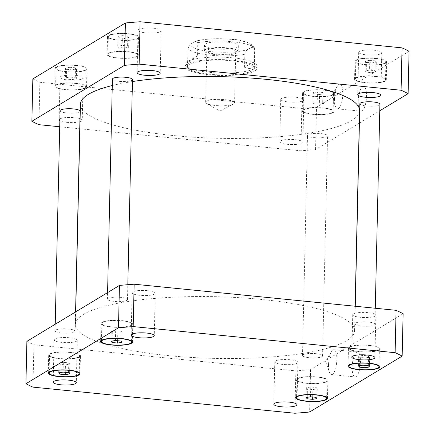 <?xml version="1.0" encoding="UTF-8"?>
<svg xmlns="http://www.w3.org/2000/svg" width="435" height="435" viewBox="0 0 435 435"><rect width="100%" height="100%" fill="white"/><g stroke="black" fill="none" stroke-linecap="round" stroke-linejoin="round"><path stroke-width="0.33" stroke-dasharray="2.17 1.63" d="M328.523 364.655A12.495 4.002 95.7 0 1 331.47 351.638A12.495 4.002 95.7 0 1 333.922 349.707A12.495 4.002 95.7 0 1 336.668 362.54A12.495 4.002 95.7 0 1 331.443 374.578A12.495 4.002 95.7 0 1 329.42 372.197A12.495 4.002 95.7 0 1 328.523 364.655M352.16 367.01A12.495 4.002 -84.3 0 0 355.085 376.933A12.495 4.002 -84.3 0 0 360.305 364.894A12.495 4.002 -84.3 0 0 357.565 352.062A12.495 4.002 -84.3 0 0 352.16 367.01M334.553 98.941A12.495 4.002 95.7 0 1 337.5 85.923A12.495 4.002 95.7 0 1 339.952 83.993A12.495 4.002 95.7 0 1 342.698 96.826A12.495 4.002 95.7 0 1 337.473 108.864A12.495 4.002 95.7 0 1 335.45 106.483A12.495 4.002 95.7 0 1 334.553 98.941M358.19 101.301A12.495 4.002 -84.3 0 0 361.115 111.219A12.495 4.002 -84.3 0 0 366.335 99.18A12.495 4.002 -84.3 0 0 363.595 86.347A12.495 4.002 -84.3 0 0 358.19 101.301M233.736 103.932A14.458 3.192 1.3 0 1 233.464 104.085A14.458 3.192 1.3 0 1 220.034 105.77A14.458 3.192 1.3 0 1 206.696 103.476A14.458 3.192 1.3 0 1 205.657 102.247A14.458 3.192 1.3 0 1 220.181 99.381A14.458 3.192 1.3 0 1 234.563 102.905A14.458 3.192 1.3 0 1 233.736 103.932M237.233 52.814A16.927 3.741 1.3 0 1 218.37 54.848A16.927 3.741 1.3 0 1 204.352 50.841A16.927 3.741 1.3 0 1 221.361 47.486A16.927 3.741 1.3 0 1 238.195 51.607A16.927 3.741 1.3 0 1 237.233 52.814M207.647 49.867A14.458 3.192 1.3 0 1 223.753 48.133A14.458 3.192 1.3 0 1 235.726 51.553A14.458 3.192 1.3 0 1 234.9 52.586A14.458 3.192 1.3 0 1 218.794 54.321A14.458 3.192 1.3 0 1 206.821 50.9A14.458 3.192 1.3 0 1 207.647 49.867M237.358 47.11A16.927 3.741 -178.7 0 0 238.326 45.903A16.927 3.741 -178.7 0 0 221.486 41.782A16.927 3.741 -178.7 0 0 204.477 45.137A16.927 3.741 -178.7 0 0 218.5 49.144A16.927 3.741 -178.7 0 0 237.358 47.11M244.552 67.256C250.886 69.714 254.176 68.529 254.437 63.706L254.388 47.29L251.267 47.442L248.271 49.253C246.879 49.459 245.737 51.118 244.851 54.217L244.552 67.256L254.263 61.389M197.528 55.734L189.448 61.612L187.577 62.189L188.116 48.557C189.002 45.457 190.144 43.804 191.536 43.598L196.131 41.01L197.822 42.695L197.528 55.734L187.817 61.601M187.017 64.152A35.947 7.944 -178.7 0 0 184.967 66.713A35.947 7.944 -178.7 0 0 220.724 75.467A35.947 7.944 -178.7 0 0 256.84 68.344A35.947 7.944 -178.7 0 0 227.065 59.834A35.947 7.944 -178.7 0 0 187.017 64.152M187.077 61.705A35.947 7.944 -178.7 0 0 185.022 64.266A35.947 7.944 -178.7 0 0 220.779 73.02A35.947 7.944 -178.7 0 0 256.895 65.897A35.947 7.944 -178.7 0 0 227.119 57.387A35.947 7.944 -178.7 0 0 187.077 61.705M189.383 64.385A33.435 7.39 -178.7 0 0 187.474 66.767A33.435 7.39 -178.7 0 0 220.735 74.912A33.435 7.39 -178.7 0 0 254.334 68.284A33.435 7.39 -178.7 0 0 226.635 60.373A33.435 7.39 -178.7 0 0 189.383 64.385M126.917 300.335A10.032 2.218 -178.7 0 0 127.488 299.617A10.032 2.218 -178.7 0 0 117.51 297.176A10.032 2.218 -178.7 0 0 107.429 299.16A10.032 2.218 -178.7 0 0 115.743 301.537A10.032 2.218 -178.7 0 0 126.917 300.335M132.485 79.551A10.032 2.218 1.3 0 1 131.908 80.263A10.032 2.218 1.3 0 1 120.734 81.47A10.032 2.218 1.3 0 1 112.426 79.094M74.57 331.954A10.032 2.218 -178.7 0 0 75.146 331.236A10.032 2.218 -178.7 0 0 65.168 328.795A10.032 2.218 -178.7 0 0 55.087 330.785A10.032 2.218 -178.7 0 0 63.396 333.156A10.032 2.218 -178.7 0 0 74.57 331.954M80.138 111.17A10.032 2.218 1.3 0 1 79.567 111.882A10.032 2.218 1.3 0 1 68.387 113.089A10.032 2.218 1.3 0 1 60.079 110.713M322.003 356.624A10.032 2.218 -178.7 0 0 322.574 355.906A10.032 2.218 -178.7 0 0 312.596 353.465A10.032 2.218 -178.7 0 0 302.515 355.449A10.032 2.218 -178.7 0 0 310.824 357.826A10.032 2.218 -178.7 0 0 322.003 356.624M326.995 136.552A10.032 2.218 1.3 0 1 315.821 137.759A10.032 2.218 1.3 0 1 307.512 135.383A10.032 2.218 1.3 0 1 317.588 133.393A10.032 2.218 1.3 0 1 327.571 135.84A10.032 2.218 1.3 0 1 326.995 136.552M374.345 324.999A10.032 2.218 -178.7 0 0 374.921 324.287A10.032 2.218 -178.7 0 0 364.943 321.84A10.032 2.218 -178.7 0 0 354.862 323.83A10.032 2.218 -178.7 0 0 363.171 326.206A10.032 2.218 -178.7 0 0 374.345 324.999M379.913 104.215A10.032 2.218 1.3 0 1 379.342 104.933A10.032 2.218 1.3 0 1 368.162 106.135A10.032 2.218 1.3 0 1 359.854 103.764M381.158 53.619A11.566 2.556 -178.7 0 0 381.821 52.798A11.566 2.556 -178.7 0 0 370.315 49.976A11.566 2.556 -178.7 0 0 358.696 52.271A11.566 2.556 -178.7 0 0 368.276 55.011A11.566 2.556 -178.7 0 0 381.158 53.619M160.52 31.624A11.566 2.556 -178.7 0 0 161.184 30.798A11.566 2.556 -178.7 0 0 149.678 27.981A11.566 2.556 -178.7 0 0 138.058 30.276A11.566 2.556 -178.7 0 0 147.639 33.011A11.566 2.556 -178.7 0 0 160.52 31.624M59.894 118.869A11.566 2.556 1.3 0 1 69.105 117.45A11.566 2.556 1.3 0 1 79.969 118.684M80.105 118.728A11.566 2.556 1.3 0 1 82.258 120.277A11.566 2.556 1.3 0 1 81.601 121.099A11.566 2.556 1.3 0 1 80.035 121.724M82.563 78.719A11.566 2.556 -178.7 0 0 83.221 77.892A11.566 2.556 -178.7 0 0 71.715 75.076A11.566 2.556 -178.7 0 0 60.095 77.37A11.566 2.556 -178.7 0 0 69.676 80.105A11.566 2.556 -178.7 0 0 82.563 78.719M79.899 121.762A11.566 2.556 1.3 0 1 68.991 122.507A11.566 2.556 1.3 0 1 59.856 120.669M280.434 140.924A11.566 2.556 1.3 0 1 293.32 139.537A11.566 2.556 1.3 0 1 302.901 142.272A11.566 2.556 1.3 0 1 302.238 143.099A11.566 2.556 1.3 0 1 289.351 144.485A11.566 2.556 1.3 0 1 279.776 141.75A11.566 2.556 1.3 0 1 280.434 140.924M303.2 100.713A11.566 2.556 -178.7 0 0 303.858 99.892A11.566 2.556 -178.7 0 0 292.358 97.07A11.566 2.556 -178.7 0 0 280.738 99.365A11.566 2.556 -178.7 0 0 290.314 102.105A11.566 2.556 -178.7 0 0 303.2 100.713M76.31 78.882L75.25 77.604L69.79 77.055L65.391 77.794L66.452 79.078L71.911 79.621L76.31 78.882L76.533 69.1L75.472 67.822L75.25 77.604M75.472 67.822L70.013 67.278L69.79 77.055M70.013 67.278L65.614 68.012L65.391 77.794M65.614 68.012L66.669 69.295L66.452 79.078M66.669 69.295L72.128 69.839L71.911 79.621M72.128 69.839L76.533 69.1M323.738 103.552L322.678 102.269L317.218 101.725L312.819 102.464L313.88 103.742L319.339 104.286L323.738 103.552L323.961 93.77L322.9 92.486L322.678 102.269M322.9 92.486L317.441 91.943L317.218 101.725M317.441 91.943L313.042 92.682L312.819 102.464M313.042 92.682L314.103 93.965L313.88 103.742M314.103 93.965L319.562 94.509L319.339 104.286M319.562 94.509L323.961 93.77M376.085 71.933L375.024 70.649L369.565 70.106L365.166 70.84L366.226 72.123L371.686 72.667L376.085 71.933L376.308 62.151L375.247 60.867L375.024 70.649M375.247 60.867L369.788 60.324L369.565 70.106M369.788 60.324L365.389 61.063L365.166 70.84M365.389 61.063L366.444 62.341L366.226 72.123M366.444 62.341L371.903 62.885L371.686 72.667M371.903 62.885L376.308 62.151M128.651 47.263L127.596 45.979L122.137 45.436L117.733 46.175L118.793 47.453L124.252 48.002L128.651 47.263L128.874 37.481L127.814 36.203L127.596 45.979M127.814 36.203L122.355 35.659L122.137 45.436M122.355 35.659L117.956 36.393L117.733 46.175M117.956 36.393L119.016 37.676L118.793 47.453M119.016 37.676L124.475 38.22L124.252 48.002M124.475 38.22L128.874 37.481M84.847 87.903A15.046 3.322 -178.7 0 0 85.706 86.831A15.046 3.322 -178.7 0 0 70.742 83.167A15.046 3.322 -178.7 0 0 55.62 86.146A15.046 3.322 -178.7 0 0 68.083 89.708A15.046 3.322 -178.7 0 0 84.847 87.903M85.255 69.97A15.046 3.322 1.3 0 1 68.491 71.78A15.046 3.322 1.3 0 1 56.028 68.219A15.046 3.322 1.3 0 1 71.144 65.234A15.046 3.322 1.3 0 1 86.114 68.899A15.046 3.322 1.3 0 1 85.255 69.97M85.635 87.984A15.883 3.507 -178.7 0 0 86.543 86.848A15.883 3.507 -178.7 0 0 70.742 82.982A15.883 3.507 -178.7 0 0 54.788 86.13A15.883 3.507 -178.7 0 0 67.942 89.887A15.883 3.507 -178.7 0 0 85.635 87.984M86.043 70.051A15.883 3.507 -178.7 0 0 86.951 68.92A15.883 3.507 -178.7 0 0 71.15 65.049A15.883 3.507 -178.7 0 0 55.191 68.197A15.883 3.507 -178.7 0 0 68.349 71.96A15.883 3.507 -178.7 0 0 86.043 70.051M332.28 112.573A15.046 3.322 -178.7 0 0 333.139 111.501A15.046 3.322 -178.7 0 0 318.17 107.831A15.046 3.322 -178.7 0 0 303.054 110.816A15.046 3.322 -178.7 0 0 315.516 114.378A15.046 3.322 -178.7 0 0 332.28 112.573M332.688 94.64A15.046 3.322 1.3 0 1 315.924 96.445A15.046 3.322 1.3 0 1 303.461 92.883A15.046 3.322 1.3 0 1 318.578 89.904A15.046 3.322 1.3 0 1 333.547 93.569A15.046 3.322 1.3 0 1 332.688 94.64M333.069 112.649A15.883 3.507 -178.7 0 0 333.971 111.518A15.883 3.507 -178.7 0 0 318.175 107.652A15.883 3.507 -178.7 0 0 302.216 110.794A15.883 3.507 -178.7 0 0 315.37 114.557A15.883 3.507 -178.7 0 0 333.069 112.649M333.471 94.721A15.883 3.507 -178.7 0 0 334.379 93.585A15.883 3.507 -178.7 0 0 318.583 89.719A15.883 3.507 -178.7 0 0 302.624 92.867A15.883 3.507 -178.7 0 0 315.777 96.624A15.883 3.507 -178.7 0 0 333.471 94.721M384.622 80.953A15.046 3.322 -178.7 0 0 385.481 79.877A15.046 3.322 -178.7 0 0 370.517 76.212A15.046 3.322 -178.7 0 0 355.395 79.197A15.046 3.322 -178.7 0 0 367.858 82.759A15.046 3.322 -178.7 0 0 384.622 80.953M385.029 63.021A15.046 3.322 1.3 0 1 368.266 64.826A15.046 3.322 1.3 0 1 355.803 61.264A15.046 3.322 1.3 0 1 370.919 58.285A15.046 3.322 1.3 0 1 385.888 61.949A15.046 3.322 1.3 0 1 385.029 63.021M385.41 81.03A15.883 3.507 -178.7 0 0 386.318 79.899A15.883 3.507 -178.7 0 0 370.517 76.027A15.883 3.507 -178.7 0 0 354.563 79.175A15.883 3.507 -178.7 0 0 367.716 82.938A15.883 3.507 -178.7 0 0 385.41 81.03M385.818 63.097A15.883 3.507 -178.7 0 0 386.726 61.966A15.883 3.507 -178.7 0 0 370.924 58.1A15.883 3.507 -178.7 0 0 354.965 61.248A15.883 3.507 -178.7 0 0 368.124 65.005A15.883 3.507 -178.7 0 0 385.818 63.097M137.194 56.284A15.046 3.322 -178.7 0 0 138.053 55.212A15.046 3.322 -178.7 0 0 123.083 51.547A15.046 3.322 -178.7 0 0 107.967 54.527A15.046 3.322 -178.7 0 0 120.43 58.089A15.046 3.322 -178.7 0 0 137.194 56.284M137.601 38.351A15.046 3.322 1.3 0 1 120.838 40.156A15.046 3.322 1.3 0 1 108.375 36.594A15.046 3.322 1.3 0 1 123.491 33.615A15.046 3.322 1.3 0 1 138.46 37.279A15.046 3.322 1.3 0 1 137.601 38.351M137.982 56.36A15.883 3.507 -178.7 0 0 138.89 55.229A15.883 3.507 -178.7 0 0 123.089 51.363A15.883 3.507 -178.7 0 0 107.13 54.511A15.883 3.507 -178.7 0 0 120.288 58.268A15.883 3.507 -178.7 0 0 137.982 56.36M138.39 38.432A15.883 3.507 -178.7 0 0 139.292 37.296A15.883 3.507 -178.7 0 0 123.496 33.43A15.883 3.507 -178.7 0 0 107.537 36.578A15.883 3.507 -178.7 0 0 120.691 40.335A15.883 3.507 -178.7 0 0 138.39 38.432M409.074 51.27L316.522 107.179A204.803 45.256 1.3 0 1 301.814 108.413L39.873 82.297A204.803 45.256 1.3 0 1 32.842 78.898M59.715 126.759L79.741 128.755M79.877 128.765L300.851 150.798A204.803 45.256 -178.7 0 0 315.56 149.564L359.277 123.148M359.419 123.067L379.766 110.778M80.431 104.297A139.602 30.847 -178.7 0 0 219.3 138.303A139.602 30.847 -178.7 0 0 359.566 110.631M132.436 81.546A139.602 30.847 -178.7 0 0 112.279 85.521M315.56 149.564L316.522 107.179M300.851 150.798L301.814 108.413M38.911 124.682L39.873 82.297M353.399 313.901A11.566 2.556 -178.7 0 0 352.741 314.722A11.566 2.556 -178.7 0 0 362.317 317.463A11.566 2.556 -178.7 0 0 375.204 316.071A11.566 2.556 -178.7 0 0 375.862 315.25A11.566 2.556 -178.7 0 0 366.286 312.509A11.566 2.556 -178.7 0 0 353.399 313.901M275.442 360.996A11.566 2.556 -178.7 0 0 274.779 361.817A11.566 2.556 -178.7 0 0 284.359 364.557A11.566 2.556 -178.7 0 0 297.246 363.165A11.566 2.556 -178.7 0 0 297.904 362.344A11.566 2.556 -178.7 0 0 288.323 359.604A11.566 2.556 -178.7 0 0 275.442 360.996M54.805 338.995A11.566 2.556 -178.7 0 0 54.141 339.822A11.566 2.556 -178.7 0 0 63.722 342.557A11.566 2.556 -178.7 0 0 76.603 341.171A11.566 2.556 -178.7 0 0 77.267 340.344A11.566 2.556 -178.7 0 0 67.686 337.609A11.566 2.556 -178.7 0 0 54.805 338.995M132.762 291.901A11.566 2.556 -178.7 0 0 132.099 292.728A11.566 2.556 -178.7 0 0 141.679 295.463A11.566 2.556 -178.7 0 0 154.566 294.076A11.566 2.556 -178.7 0 0 155.224 293.25A11.566 2.556 -178.7 0 0 145.649 290.515A11.566 2.556 -178.7 0 0 132.762 291.901M69.834 364.16L68.773 362.877L63.314 362.333L58.915 363.067L59.976 364.351L65.435 364.894L69.834 364.16L69.611 373.937M68.556 372.659L68.773 362.877M63.097 372.115L63.314 362.333M58.692 372.849L58.915 363.067M59.785 372.664L59.976 364.351M65.266 372.327L65.435 364.894M317.267 388.825L316.207 387.547L310.748 386.998L306.349 387.737L307.404 389.02L312.863 389.564L317.267 388.825L317.044 398.607M315.984 397.324L316.207 387.547M310.525 396.78L310.748 386.998M306.126 397.519L306.349 387.737M307.219 397.334L307.404 389.02M312.694 396.997L312.863 389.564M369.609 357.206L368.548 355.922L363.089 355.379L358.69 356.118L359.75 357.396L365.21 357.945L369.609 357.206L369.386 366.988M368.331 365.704L368.548 355.922M362.872 365.161L363.089 355.379M358.467 365.9L358.69 356.118M359.56 365.715L359.75 357.396M365.041 365.378L365.21 357.945M122.181 332.536L121.12 331.258L115.661 330.714L111.262 331.448L112.322 332.731L117.782 333.275L122.181 332.536L121.958 342.318M120.897 341.035L121.12 331.258M115.438 340.491L115.661 330.714M111.039 341.23L111.262 331.448M112.132 341.045L112.322 332.731M117.613 340.708L117.782 333.275M78.746 356.874A15.046 3.322 -178.7 0 0 79.605 355.803A15.046 3.322 -178.7 0 0 64.636 352.138A15.046 3.322 -178.7 0 0 49.519 355.123A15.046 3.322 -178.7 0 0 61.982 358.685A15.046 3.322 -178.7 0 0 78.746 356.874M79.534 356.956A15.883 3.507 -178.7 0 0 80.437 355.825A15.883 3.507 -178.7 0 0 64.641 351.953A15.883 3.507 -178.7 0 0 48.682 355.101A15.883 3.507 -178.7 0 0 61.835 358.864A15.883 3.507 -178.7 0 0 79.534 356.956M326.174 381.544A15.046 3.322 -178.7 0 0 327.033 380.473A15.046 3.322 -178.7 0 0 312.069 376.808A15.046 3.322 -178.7 0 0 296.947 379.788A15.046 3.322 -178.7 0 0 309.41 383.349A15.046 3.322 -178.7 0 0 326.174 381.544M326.962 381.625A15.883 3.507 -178.7 0 0 327.87 380.489A15.883 3.507 -178.7 0 0 312.069 376.623A15.883 3.507 -178.7 0 0 296.11 379.771A15.883 3.507 -178.7 0 0 309.269 383.529A15.883 3.507 -178.7 0 0 326.962 381.625M378.521 349.925A15.046 3.322 -178.7 0 0 379.38 348.854A15.046 3.322 -178.7 0 0 364.41 345.189A15.046 3.322 -178.7 0 0 349.294 348.169A15.046 3.322 -178.7 0 0 361.757 351.73A15.046 3.322 -178.7 0 0 378.521 349.925M379.309 350.001A15.883 3.507 -178.7 0 0 380.212 348.87A15.883 3.507 -178.7 0 0 364.416 345.004A15.883 3.507 -178.7 0 0 348.457 348.152A15.883 3.507 -178.7 0 0 361.61 351.91A15.883 3.507 -178.7 0 0 379.309 350.001M131.087 325.255A15.046 3.322 -178.7 0 0 131.946 324.184A15.046 3.322 -178.7 0 0 116.982 320.519A15.046 3.322 -178.7 0 0 101.861 323.499A15.046 3.322 -178.7 0 0 114.323 327.066A15.046 3.322 -178.7 0 0 131.087 325.255M131.876 325.337A15.883 3.507 -178.7 0 0 132.784 324.205A15.883 3.507 -178.7 0 0 116.982 320.334A15.883 3.507 -178.7 0 0 101.029 323.482A15.883 3.507 -178.7 0 0 114.182 327.24A15.883 3.507 -178.7 0 0 131.876 325.337M26.888 341.35A204.803 45.256 -178.7 0 0 33.914 344.754L295.854 370.865A204.803 45.256 -178.7 0 0 310.563 369.63L403.12 313.722M83.406 314.413A139.602 30.847 1.3 0 1 238.935 297.654A139.602 30.847 1.3 0 1 354.568 330.703A139.602 30.847 1.3 0 1 214.303 358.375A139.602 30.847 1.3 0 1 75.434 324.369A139.602 30.847 1.3 0 1 83.406 314.413M310.563 369.63L309.606 412.016M295.854 370.865L294.897 413.25M33.914 344.754L32.951 387.134M248.271 49.253A30.428 6.726 1.3 0 1 211.269 51.64A30.428 6.726 1.3 0 1 191.536 43.598M194.532 41.787A30.428 6.726 1.3 0 1 231.54 39.4A30.428 6.726 1.3 0 1 251.267 47.442M244.851 54.217A33.435 7.39 1.3 0 1 210.197 55.18A33.435 7.39 1.3 0 1 188.116 48.557M197.822 42.695A33.435 7.39 1.3 0 1 232.475 41.727A33.435 7.39 1.3 0 1 254.557 48.35M331.47 351.638L325.608 361.436L329.42 372.197M331.443 374.578L355.085 376.933M333.922 349.707L357.565 352.062M337.5 85.923L331.633 95.722L335.45 106.483M337.473 108.864L361.115 111.219M339.952 83.993L363.595 86.347M206.696 103.476L219.914 111.045L233.464 104.085M238.195 51.607L238.326 45.903M204.352 50.841L204.477 45.137M234.563 102.905L235.726 51.553M205.657 102.247L206.821 50.9M185.022 64.266L184.967 66.713M256.895 65.897L256.84 68.344M254.334 68.284L254.437 63.706M187.474 66.767L187.577 62.189M254.388 47.284C250.147 42.266 241.702 39.536 229.06 39.096C215.891 38.193 204.918 38.829 196.136 41.01M127.488 299.617L127.825 284.697M107.429 299.16L107.581 292.603M75.146 331.236L75.581 311.933M55.087 330.785L55.234 324.222M322.574 355.906L327.571 135.84M302.515 355.449L307.512 135.383M374.921 324.287L375.285 308.241M354.862 323.83L355.259 306.245M358.696 52.271L357.733 94.656M381.821 52.798L380.859 95.178M138.058 30.276L137.096 72.656M161.184 30.798L160.221 73.183M60.095 77.37L59.138 119.75M83.221 77.892L82.258 120.277M280.738 99.365L279.776 141.75M303.858 99.892L302.901 142.272M85.706 86.831L86.114 68.899M55.62 86.146L56.028 68.219M86.543 86.848L86.951 68.92M54.788 86.13L55.191 68.197M333.139 111.501L333.547 93.569M303.054 110.816L303.461 92.883M333.971 111.518L334.379 93.585M302.216 110.794L302.624 92.867M385.481 79.877L385.888 61.949M355.395 79.197L355.803 61.264M386.318 79.899L386.726 61.966M354.563 79.175L354.965 61.248M138.053 55.212L138.46 37.279M107.967 54.527L108.375 36.594M138.89 55.229L139.292 37.296M107.13 54.511L107.537 36.578M352.741 314.722L351.779 357.108M375.862 315.25L374.905 357.63M274.779 361.817L273.816 404.202M297.904 362.344L296.942 404.724M54.141 339.822L53.179 382.202M77.267 340.344L76.304 382.729M132.099 292.728L131.142 335.108M155.224 293.25L154.262 335.635M79.224 372.61L79.605 355.803M49.139 371.93L49.519 355.123M80.035 373.752L80.437 355.825M48.274 373.034L48.682 355.101M326.652 397.28L327.033 380.473M296.567 396.595L296.947 379.788M327.463 398.422L327.87 380.489M295.708 397.704L296.11 379.771M378.999 365.661L379.38 348.854M348.913 364.976L349.294 348.169M379.809 366.803L380.212 348.87M348.049 366.08L348.457 348.152M131.566 340.991L131.946 324.184M101.48 340.311L101.861 323.499M132.376 342.133L132.784 324.205M100.621 341.415L101.029 323.482M354.568 330.703L355.123 306.235M75.434 324.369L75.723 311.851"/><path stroke-width="0.65" d="M107.581 292.603L112.426 79.094A10.032 2.218 1.3 0 1 122.507 77.104A10.032 2.218 1.3 0 1 132.485 79.551L127.825 284.697M55.234 324.222L60.079 110.713A10.032 2.218 1.3 0 1 70.16 108.728A10.032 2.218 1.3 0 1 80.138 111.17L75.581 311.933M355.259 306.245L359.854 103.764A10.032 2.218 1.3 0 1 369.935 101.774A10.032 2.218 1.3 0 1 379.913 104.215L375.285 308.241M358.396 93.829A11.566 2.556 1.3 0 1 371.278 92.443A11.566 2.556 1.3 0 1 380.859 95.178A11.566 2.556 1.3 0 1 380.195 96.004A11.566 2.556 1.3 0 1 367.314 97.391A11.566 2.556 1.3 0 1 357.733 94.656A11.566 2.556 1.3 0 1 358.396 93.829M137.754 71.835A11.566 2.556 1.3 0 1 150.641 70.443A11.566 2.556 1.3 0 1 160.221 73.183A11.566 2.556 1.3 0 1 159.558 74.004A11.566 2.556 1.3 0 1 146.677 75.396A11.566 2.556 1.3 0 1 137.096 72.656A11.566 2.556 1.3 0 1 137.754 71.835M59.856 120.669A11.566 2.556 1.3 0 1 59.138 119.75A11.566 2.556 1.3 0 1 59.796 118.929A11.566 2.556 1.3 0 1 59.894 118.869M31.88 121.278L32.842 78.898L125.394 22.984A204.803 45.256 1.3 0 1 140.103 21.75L402.049 47.866A204.803 45.256 1.3 0 1 409.074 51.27L408.112 93.65A204.803 45.256 -178.7 0 0 401.086 90.246L139.146 64.135A204.803 45.256 -178.7 0 0 124.437 65.37L31.88 121.278A204.803 45.256 -178.7 0 0 38.911 124.682L59.715 126.759M379.766 110.778L408.112 93.65M112.279 85.521A139.602 30.847 -178.7 0 0 88.403 94.346A139.602 30.847 -178.7 0 0 80.431 104.297L75.723 311.851M355.123 306.235L359.566 110.631A139.602 30.847 -178.7 0 0 280.559 80.975A139.602 30.847 -178.7 0 0 132.436 81.546M124.437 65.37L125.394 22.984M139.146 64.135L140.103 21.75M401.086 90.246L402.049 47.866M374.241 358.456A11.566 2.556 1.3 0 1 361.36 359.843A11.566 2.556 1.3 0 1 351.779 357.108A11.566 2.556 1.3 0 1 363.399 354.813A11.566 2.556 1.3 0 1 374.905 357.63A11.566 2.556 1.3 0 1 374.241 358.456M296.284 405.55A11.566 2.556 1.3 0 1 283.397 406.937A11.566 2.556 1.3 0 1 273.816 404.202A11.566 2.556 1.3 0 1 285.436 401.907A11.566 2.556 1.3 0 1 296.942 404.724A11.566 2.556 1.3 0 1 296.284 405.55M75.647 383.556A11.566 2.556 1.3 0 1 62.76 384.942A11.566 2.556 1.3 0 1 53.179 382.202A11.566 2.556 1.3 0 1 64.799 379.913A11.566 2.556 1.3 0 1 76.304 382.729A11.566 2.556 1.3 0 1 75.647 383.556M153.604 336.462A11.566 2.556 1.3 0 1 140.717 337.848A11.566 2.556 1.3 0 1 131.142 335.108A11.566 2.556 1.3 0 1 142.762 332.818A11.566 2.556 1.3 0 1 154.262 335.635A11.566 2.556 1.3 0 1 153.604 336.462M68.556 372.659L69.611 373.937L65.212 374.676L59.753 374.133L58.692 372.849L63.097 372.115L68.556 372.659M59.753 374.133L59.785 372.664M65.212 374.676L65.266 372.327M315.984 397.324L317.044 398.607L312.645 399.341L307.186 398.797L306.126 397.519L310.525 396.78L315.984 397.324M307.186 398.797L307.219 397.334M312.645 399.341L312.694 396.997M368.331 365.704L369.386 366.988L364.987 367.722L359.527 367.178L358.467 365.9L362.872 365.161L368.331 365.704M359.527 367.178L359.56 365.715M364.987 367.722L365.041 365.378M120.897 341.035L121.958 342.318L117.559 343.057L112.099 342.514L111.039 341.23L115.438 340.491L120.897 341.035M112.099 342.514L112.132 341.045M117.559 343.057L117.613 340.708M78.338 374.807A15.046 3.322 -178.7 0 0 79.197 373.736A15.046 3.322 -178.7 0 0 64.228 370.071A15.046 3.322 -178.7 0 0 49.111 373.051A15.046 3.322 -178.7 0 0 61.574 376.612A15.046 3.322 -178.7 0 0 78.338 374.807M79.126 374.888A15.883 3.507 1.3 0 1 61.433 376.792A15.883 3.507 1.3 0 1 48.274 373.034A15.883 3.507 1.3 0 1 64.233 369.886A15.883 3.507 1.3 0 1 80.035 373.752A15.883 3.507 1.3 0 1 79.126 374.888M325.766 399.477A15.046 3.322 -178.7 0 0 326.625 398.406A15.046 3.322 -178.7 0 0 311.661 394.741A15.046 3.322 -178.7 0 0 296.539 397.721A15.046 3.322 -178.7 0 0 309.002 401.282A15.046 3.322 -178.7 0 0 325.766 399.477M326.554 399.553A15.883 3.507 1.3 0 1 308.861 401.462A15.883 3.507 1.3 0 1 295.708 397.704A15.883 3.507 1.3 0 1 311.661 394.556A15.883 3.507 1.3 0 1 327.463 398.422A15.883 3.507 1.3 0 1 326.554 399.553M378.113 367.858A15.046 3.322 -178.7 0 0 378.972 366.781A15.046 3.322 -178.7 0 0 364.003 363.116A15.046 3.322 -178.7 0 0 348.886 366.101A15.046 3.322 -178.7 0 0 361.349 369.663A15.046 3.322 -178.7 0 0 378.113 367.858M378.901 367.934A15.883 3.507 1.3 0 1 361.208 369.842A15.883 3.507 1.3 0 1 348.049 366.08A15.883 3.507 1.3 0 1 364.008 362.931A15.883 3.507 1.3 0 1 379.809 366.803A15.883 3.507 1.3 0 1 378.901 367.934M130.679 343.188A15.046 3.322 -178.7 0 0 131.539 342.117A15.046 3.322 -178.7 0 0 116.575 338.452A15.046 3.322 -178.7 0 0 101.453 341.431A15.046 3.322 -178.7 0 0 113.921 344.993A15.046 3.322 -178.7 0 0 130.679 343.188M131.468 343.269A15.883 3.507 1.3 0 1 113.774 345.172A15.883 3.507 1.3 0 1 100.621 341.415A15.883 3.507 1.3 0 1 116.58 338.267A15.883 3.507 1.3 0 1 132.376 342.133A15.883 3.507 1.3 0 1 131.468 343.269M118.478 327.821A204.803 45.256 1.3 0 1 133.186 326.587L395.127 352.703A204.803 45.256 1.3 0 1 402.157 356.102L309.606 412.016A204.803 45.256 1.3 0 1 294.897 413.25L32.951 387.134A204.803 45.256 1.3 0 1 25.926 383.73L118.478 327.821L119.44 285.436L26.888 341.35L25.926 383.73M402.157 356.102L403.12 313.722A204.803 45.256 -178.7 0 0 396.089 310.318L134.149 284.202A204.803 45.256 -178.7 0 0 119.44 285.436M134.149 284.202L133.186 326.587M396.089 310.318L395.127 352.703M79.197 373.736L79.224 372.61M49.111 373.051L49.139 371.93M326.625 398.406L326.652 397.28M296.539 397.721L296.567 396.595M378.972 366.781L378.999 365.661M348.886 366.101L348.913 364.976M131.539 342.117L131.566 340.991M101.453 341.431L101.48 340.311"/></g></svg>

